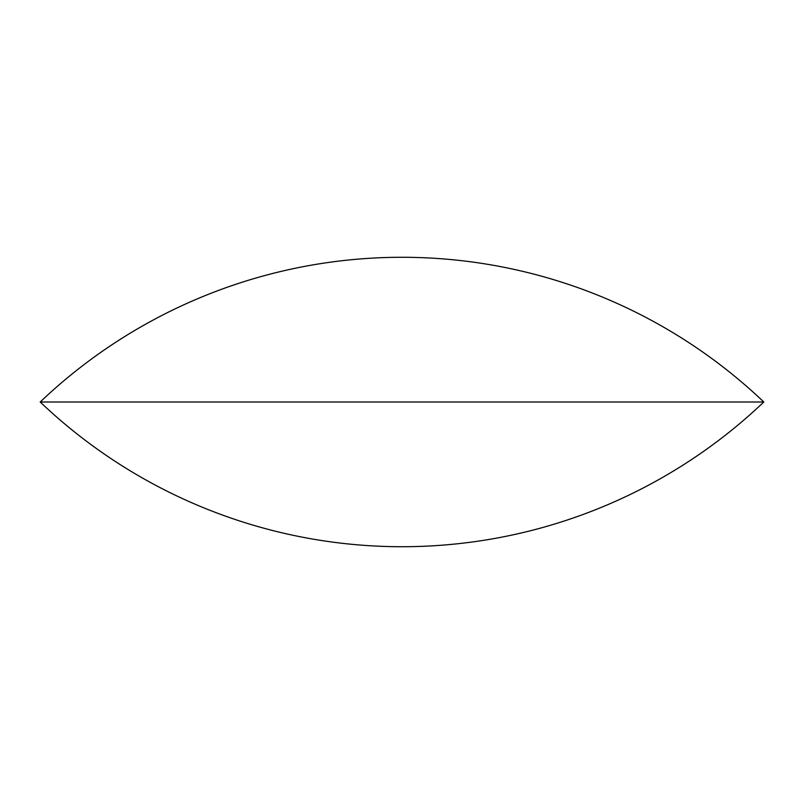 <?xml version="1.0" encoding="UTF-8"?>
<svg xmlns="http://www.w3.org/2000/svg" width="804" height="804" viewBox="0 0 804 804"><rect width="100%" height="100%" fill="white"/><g stroke="black" fill="none" stroke-linecap="round" stroke-linejoin="round"><path stroke-width="1.21" d="M40.2 402A524.61 524.61 0 0 0 763.8 402L40.2 402A524.61 524.61 0 0 1 763.8 402"/></g></svg>
